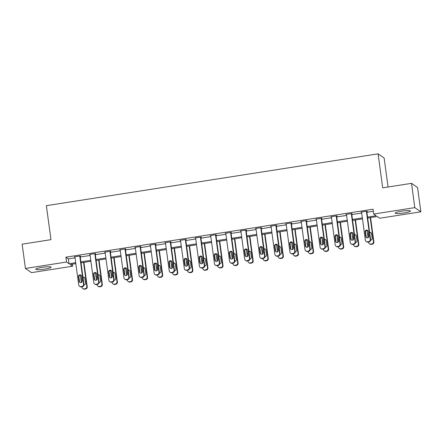 <?xml version="1.0" encoding="UTF-8"?>
<svg xmlns="http://www.w3.org/2000/svg" width="443" height="443" viewBox="0 0 443 443"><rect width="100%" height="100%" fill="white"/><g stroke="black" fill="none" stroke-linecap="round" stroke-linejoin="round"><path stroke-width="0.66" d="M42.174 267.328A7.719 1.058 -7.7 0 1 51.1 267.179A7.719 1.058 -7.7 0 1 44.726 269.095A7.719 1.058 -7.7 0 1 35.8 269.244A7.719 1.058 -7.7 0 1 42.174 267.328M401.557 211.184A7.719 1.058 -7.7 0 1 410.484 211.029A7.719 1.058 -7.7 0 1 404.11 212.95A7.719 1.058 -7.7 0 1 395.184 213.1A7.719 1.058 -7.7 0 1 401.557 211.184M388.068 187.007L384.147 158.035L378.095 153.843L46.371 205.668L50.973 239.669L22.15 244.171L25.434 268.458L66.539 262.034L68.992 263.735L75.698 262.688M378.095 153.843L382.691 187.843L411.514 183.341L417.566 187.533L420.85 211.82L379.745 218.238L377.292 216.538L367.679 218.045M72.314 264.189L72.591 266.226L31.486 272.65L25.434 268.458M367.552 217.092L376.151 215.747L373.693 214.047L373.039 209.19L65.88 257.178L68.333 258.878L75.044 257.832M80.238 257.018L90.128 255.473M95.328 254.659L105.218 253.114M110.412 252.305L120.302 250.76M125.502 249.946L135.392 248.401M140.592 247.587L150.476 246.042M155.676 245.234L165.566 243.689M170.765 242.875L180.65 241.33M185.85 240.516L195.74 238.971M200.939 238.162L210.824 236.617M216.023 235.803L225.913 234.258M231.113 233.444L240.998 231.899M246.197 231.091L256.087 229.546M261.287 228.732L271.177 227.187M276.371 226.379L286.261 224.834M291.461 224.02L301.351 222.475M306.545 221.661L316.435 220.116M321.635 219.307L331.525 217.762M336.724 216.948L346.609 215.403M351.808 214.589L361.698 213.044M366.898 212.236L373.316 211.233M366.798 211.521L367.28 211.444L366.876 211.161L361.073 212.07L361.599 212.33M351.714 213.875L352.196 213.803L351.786 213.52L345.983 214.423L346.515 214.689M336.625 216.234L337.106 216.156L336.702 215.874L330.899 216.782L331.425 217.048M321.54 218.593L322.022 218.515L321.612 218.233L315.809 219.141L316.341 219.401M306.451 220.946L306.933 220.874L306.523 220.586L300.725 221.494L301.251 221.76M291.361 223.305L291.848 223.228L291.439 222.945L285.635 223.853L286.167 224.119M276.277 225.664L276.759 225.587L276.349 225.304L270.551 226.207L271.077 226.473M261.187 228.018L261.675 227.946L261.265 227.658L255.461 228.566L255.993 228.832M246.103 230.377L246.585 230.299L246.175 230.017L240.372 230.925L240.903 231.191M231.013 232.736L231.501 232.658L231.091 232.376L225.288 233.278L225.819 233.544M215.929 235.089L216.411 235.017L216.001 234.729L210.198 235.637L210.73 235.903M200.84 237.448L201.327 237.37L200.917 237.088L195.114 237.996L195.64 238.256M185.755 239.801L186.237 239.729L185.827 239.447L180.024 240.35L180.556 240.615M170.666 242.16L171.148 242.083L170.743 241.8L164.94 242.709L165.466 242.974M155.582 244.519L156.063 244.442L155.654 244.159L149.85 245.068L150.382 245.328M140.492 246.873L140.974 246.801L140.569 246.518L134.766 247.421L135.292 247.687M125.408 249.232L125.89 249.154L125.48 248.872L119.676 249.78L120.208 250.046M110.318 251.591L110.8 251.513L110.39 251.231L104.592 252.139L105.118 252.399M95.228 253.944L95.716 253.872L95.306 253.59L89.503 254.492L90.034 254.758M80.144 256.303L80.626 256.226L80.216 255.943L74.413 256.851L74.945 257.117M411.514 183.341L414.798 207.629L420.85 211.82M65.88 257.178L66.539 262.034M373.693 214.047L414.798 207.629M80.897 261.874L90.787 260.329M95.981 259.515L105.871 257.97M111.071 257.161L120.961 255.617M126.161 254.803L136.045 253.258M141.245 252.444L151.135 250.899M156.335 250.09L166.219 248.545M171.419 247.731L181.309 246.186M186.509 245.378L196.393 243.833M201.593 243.019L211.483 241.474M216.682 240.66L226.572 239.115M231.767 238.306L241.656 236.761M246.856 235.947L256.746 234.402M261.94 233.588L271.83 232.043M277.03 231.235L286.92 229.69M292.114 228.876L302.004 227.331M307.204 226.517L317.094 224.972M322.294 224.164L332.178 222.619M337.378 221.805L347.268 220.26M352.467 219.446L362.352 217.901M75.825 263.64L70.132 264.526L72.591 266.226M362.485 218.853L352.595 220.398M347.395 221.212L337.505 222.757M332.311 223.571L322.421 225.116M317.221 225.924L307.331 227.469M302.132 228.283L292.247 229.828M287.047 230.642L277.157 232.187M271.958 232.996L262.073 234.541M256.874 235.355L246.984 236.9M241.784 237.714L231.899 239.253M226.7 240.067L216.81 241.612M211.61 242.426L201.726 243.971M196.526 244.78L186.636 246.325M181.436 247.139L171.546 248.684M166.352 249.498L156.462 251.043M151.262 251.851L141.372 253.396M136.178 254.21L126.288 255.755M121.089 256.569L111.199 258.114M105.999 258.922L96.114 260.467M90.915 261.281L81.025 262.826M68.333 258.878L68.992 263.735M361.433 212.009L361.482 212.352M346.348 214.368L346.393 214.705M331.259 216.727L331.309 217.064M316.175 219.08L316.219 219.423M301.085 221.439L301.129 221.777M286.001 223.798L286.045 224.136M270.911 226.151L270.955 226.495M255.827 228.51L255.871 228.848M240.737 230.869L240.782 231.207M225.648 233.223L225.697 233.566M210.563 235.582L210.608 235.92M195.474 237.935L195.524 238.279M180.39 240.294L180.434 240.638M165.3 242.653L165.35 242.991M150.216 245.007L150.26 245.35M135.126 247.366L135.176 247.703M120.042 249.725L120.086 250.062M104.952 252.078L104.997 252.421M89.868 254.437L89.912 254.775M74.778 256.796L74.823 257.134M366.389 211.239L370.204 239.425A1.977 1.938 -55.3 0 1 368.532 241.673L367.563 241.823A1.977 1.938 -55.3 0 1 365.364 240.184L361.554 211.992M366.173 241.507L366.582 241.789A1.977 1.938 124.7 0 0 367.972 242.105L368.941 241.956A1.977 1.938 124.7 0 0 370.608 239.713L366.754 211.178M368.858 236.064A1.584 1.55 124.7 0 1 366.411 237.609A1.584 1.55 124.7 0 1 365.763 236.551L365.132 231.888A1.584 1.55 124.7 0 1 367.585 230.343A1.584 1.55 124.7 0 1 368.227 231.401L368.858 236.064M366.627 237.736A1.584 1.55 124.7 0 1 366.173 236.833L365.541 232.171A1.584 1.55 124.7 0 1 367.773 230.504M370.221 217.646L373.471 241.695A1.977 1.938 -55.3 0 1 371.804 243.938L370.835 244.087A1.977 1.938 -55.3 0 1 368.637 242.448L368.582 242.011M367.995 237.708L367.003 230.36M370.586 217.591L373.881 241.978A1.977 1.938 124.7 0 1 372.209 244.22L371.245 244.375A1.977 1.938 124.7 0 1 369.855 244.054L369.445 243.772M371.046 232.769A1.584 1.55 -55.3 0 0 369.678 232.796M370.619 240.145A1.584 1.55 -55.3 0 0 372.131 238.334L371.5 233.671A1.584 1.55 -55.3 0 0 369.623 232.381M368.493 233.372A1.584 1.55 -55.3 0 0 368.404 234.153L368.77 236.844M351.305 213.592L355.114 241.784A1.977 1.938 -55.3 0 1 353.442 244.027L352.478 244.182A1.977 1.938 -55.3 0 1 350.28 242.537L346.47 214.351M351.089 243.866L351.493 244.148A1.977 1.938 124.7 0 0 352.883 244.464L353.852 244.314A1.977 1.938 124.7 0 0 355.524 242.066L351.664 213.537M353.774 238.423A1.584 1.55 124.7 0 1 351.321 239.968A1.584 1.55 124.7 0 1 350.679 238.904L350.048 234.242A1.584 1.55 124.7 0 1 352.495 232.702A1.584 1.55 124.7 0 1 353.143 233.76L353.774 238.423M351.537 240.089A1.584 1.55 124.7 0 1 351.083 239.192L350.457 234.524A1.584 1.55 124.7 0 1 352.689 232.857M336.215 215.951L340.03 244.143A1.977 1.938 -55.3 0 1 338.358 246.386L337.389 246.535A1.977 1.938 -55.3 0 1 335.19 244.896L331.381 216.705M335.999 246.219L336.409 246.507A1.977 1.938 124.7 0 0 337.799 246.823L338.768 246.668A1.977 1.938 124.7 0 0 340.434 244.425L336.58 215.896M338.685 240.782A1.584 1.55 124.7 0 1 336.237 242.321A1.584 1.55 124.7 0 1 335.589 241.263L334.958 236.601A1.584 1.55 124.7 0 1 337.411 235.056A1.584 1.55 124.7 0 1 338.053 236.119L338.685 240.782M336.453 242.448A1.584 1.55 124.7 0 1 335.999 241.546L335.368 236.883A1.584 1.55 124.7 0 1 337.599 235.216M355.136 220.005L358.387 244.049A1.977 1.938 -55.3 0 1 356.715 246.297L355.746 246.446A1.977 1.938 -55.3 0 1 353.553 244.807L353.492 244.37M352.91 240.067L351.914 232.719M355.496 219.944L358.797 244.331A1.977 1.938 124.7 0 1 357.124 246.579L356.155 246.729A1.977 1.938 124.7 0 1 354.765 246.413L354.356 246.131M355.962 235.128A1.584 1.55 -55.3 0 0 354.588 235.15M355.535 242.504A1.584 1.55 -55.3 0 0 357.041 240.687L356.41 236.025A1.584 1.55 -55.3 0 0 354.533 234.74M353.409 235.731A1.584 1.55 -55.3 0 0 353.32 236.512L353.68 239.203M340.047 222.358L343.297 246.408A1.977 1.938 -55.3 0 1 341.625 248.65L340.661 248.805A1.977 1.938 -55.3 0 1 338.463 247.161L338.402 246.723M337.821 242.421L336.83 235.072M340.412 222.303L343.707 246.69A1.977 1.938 124.7 0 1 342.035 248.938L341.071 249.088A1.977 1.938 124.7 0 1 339.681 248.772L339.272 248.49M340.872 237.481A1.584 1.55 -55.3 0 0 339.504 237.509M340.445 244.857A1.584 1.55 -55.3 0 0 341.957 243.046L341.326 238.384A1.584 1.55 -55.3 0 0 339.443 237.094M338.319 238.09A1.584 1.55 -55.3 0 0 338.23 238.866L338.596 241.557M321.131 218.305L324.94 246.496A1.977 1.938 -55.3 0 1 323.268 248.744L322.299 248.894A1.977 1.938 -55.3 0 1 320.106 247.255L316.291 219.064M320.915 248.578L321.319 248.861A1.977 1.938 124.7 0 0 322.709 249.176L323.678 249.027A1.977 1.938 124.7 0 0 325.35 246.784L321.491 218.249M323.595 243.135A1.584 1.55 124.7 0 1 321.147 244.68A1.584 1.55 124.7 0 1 320.505 243.622L319.874 238.96A1.584 1.55 124.7 0 1 322.321 237.415A1.584 1.55 124.7 0 1 322.969 238.472L323.595 243.135M321.363 244.807A1.584 1.55 124.7 0 1 320.909 243.905L320.283 239.242A1.584 1.55 124.7 0 1 322.515 237.575M306.041 220.664L309.851 248.855A1.977 1.938 -55.3 0 1 308.184 251.098L307.215 251.253A1.977 1.938 -55.3 0 1 305.017 249.608L301.207 221.422M305.825 250.937L306.235 251.22A1.977 1.938 124.7 0 0 307.625 251.535L308.588 251.386A1.977 1.938 124.7 0 0 310.261 249.138L306.406 220.608M308.511 245.494A1.584 1.55 124.7 0 1 306.063 247.039A1.584 1.55 124.7 0 1 305.415 245.976L304.784 241.313A1.584 1.55 124.7 0 1 307.232 239.774A1.584 1.55 124.7 0 1 307.879 240.831L308.511 245.494M306.279 247.161A1.584 1.55 124.7 0 1 305.825 246.258L305.194 241.596A1.584 1.55 124.7 0 1 307.425 239.929M290.957 223.023L294.767 251.214A1.977 1.938 -55.3 0 1 293.094 253.457L292.125 253.606A1.977 1.938 -55.3 0 1 289.932 251.967L286.117 223.776M290.735 253.291L291.145 253.573A1.977 1.938 124.7 0 0 292.535 253.894L293.504 253.739A1.977 1.938 124.7 0 0 295.176 251.497L291.317 222.967M293.421 247.853A1.584 1.55 124.7 0 1 290.973 249.392A1.584 1.55 124.7 0 1 290.326 248.335L289.7 243.672A1.584 1.55 124.7 0 1 292.147 242.127A1.584 1.55 124.7 0 1 292.795 243.19L293.421 247.853M291.189 249.52A1.584 1.55 124.7 0 1 290.735 248.617L290.104 243.955A1.584 1.55 124.7 0 1 292.341 242.288M324.963 224.717L328.213 248.767A1.977 1.938 -55.3 0 1 326.541 251.009L325.572 251.159A1.977 1.938 -55.3 0 1 323.379 249.52L323.318 249.082M322.737 244.78L321.74 237.431M325.323 224.662L328.623 249.049A1.977 1.938 124.7 0 1 326.951 251.292L325.982 251.441A1.977 1.938 124.7 0 1 324.592 251.126L324.182 250.843M325.788 239.84A1.584 1.55 -55.3 0 0 324.414 239.868M325.361 247.216A1.584 1.55 -55.3 0 0 326.868 245.405L326.236 240.743A1.584 1.55 -55.3 0 0 324.359 239.453M323.235 240.444A1.584 1.55 -55.3 0 0 323.146 241.225L323.506 243.916M309.873 227.076L313.123 251.12A1.977 1.938 -55.3 0 1 311.451 253.368L310.488 253.518A1.977 1.938 -55.3 0 1 308.289 251.879L308.228 251.441M307.647 247.133L306.656 239.79M310.238 227.015L313.533 251.402A1.977 1.938 124.7 0 1 311.861 253.651L310.897 253.8A1.977 1.938 124.7 0 1 309.507 253.485L309.098 253.202M310.698 242.194A1.584 1.55 -55.3 0 0 309.325 242.221M310.272 249.575A1.584 1.55 -55.3 0 0 311.783 247.759L311.152 243.096A1.584 1.55 -55.3 0 0 309.269 241.812M308.145 242.803A1.584 1.55 -55.3 0 0 308.057 243.584L308.422 246.269M294.789 229.43L298.039 253.479A1.977 1.938 -55.3 0 1 296.367 255.722L295.398 255.877A1.977 1.938 -55.3 0 1 293.2 254.232L293.144 253.795M292.563 249.492L291.566 242.144M295.149 229.374L298.449 253.761A1.977 1.938 124.7 0 1 296.777 256.004L295.808 256.159A1.977 1.938 124.7 0 1 294.418 255.844L294.008 255.561M295.614 244.553A1.584 1.55 -55.3 0 0 294.241 244.58M295.188 251.929A1.584 1.55 -55.3 0 0 296.694 250.118L296.062 245.455A1.584 1.55 -55.3 0 0 294.185 244.165M293.061 245.162A1.584 1.55 -55.3 0 0 292.967 245.937L293.332 248.628M275.867 225.376L279.677 253.568A1.977 1.938 -55.3 0 1 278.01 255.816L277.041 255.965A1.977 1.938 -55.3 0 1 274.843 254.326L271.033 226.135M275.651 255.65L276.061 255.932A1.977 1.938 124.7 0 0 277.451 256.248L278.414 256.098A1.977 1.938 124.7 0 0 280.087 253.85L276.233 225.321M278.337 250.206A1.584 1.55 124.7 0 1 275.889 251.751A1.584 1.55 124.7 0 1 275.241 250.694L274.61 246.031A1.584 1.55 124.7 0 1 277.058 244.486A1.584 1.55 124.7 0 1 277.706 245.544L278.337 250.206M276.105 251.879A1.584 1.55 124.7 0 1 275.651 250.976L275.02 246.314A1.584 1.55 124.7 0 1 277.252 244.641M279.699 231.789L282.95 255.838A1.977 1.938 -55.3 0 1 281.277 258.081L280.314 258.23A1.977 1.938 -55.3 0 1 278.115 256.591L278.054 256.154M277.473 251.851L276.482 244.503M280.065 231.733L283.359 256.12A1.977 1.938 124.7 0 1 281.687 258.363L280.724 258.513A1.977 1.938 124.7 0 1 279.334 258.197L278.924 257.915M280.524 246.912A1.584 1.55 -55.3 0 0 279.151 246.939M280.098 254.288A1.584 1.55 -55.3 0 0 281.61 252.477L280.978 247.814A1.584 1.55 -55.3 0 0 279.096 246.524M277.971 247.515A1.584 1.55 -55.3 0 0 277.883 248.296L278.248 250.987M260.783 227.735L264.593 255.927A1.977 1.938 -55.3 0 1 262.921 258.169L261.951 258.324A1.977 1.938 -55.3 0 1 259.759 256.68L255.943 228.488M260.562 258.009L260.971 258.291A1.977 1.938 124.7 0 0 262.361 258.607L263.33 258.457A1.977 1.938 124.7 0 0 265.003 256.209L261.143 227.68M263.247 252.565A1.584 1.55 124.7 0 1 260.8 254.11A1.584 1.55 124.7 0 1 260.152 253.047L259.526 248.385A1.584 1.55 124.7 0 1 261.974 246.845A1.584 1.55 124.7 0 1 262.616 247.903L263.247 252.565M261.016 254.232A1.584 1.55 124.7 0 1 260.562 253.33L259.93 248.667A1.584 1.55 124.7 0 1 262.167 247M264.609 234.148L267.865 258.191A1.977 1.938 -55.3 0 1 266.193 260.44L265.224 260.589A1.977 1.938 -55.3 0 1 263.026 258.95L262.97 258.513M262.389 254.204L261.392 246.856M264.975 234.087L268.27 258.474A1.977 1.938 124.7 0 1 266.603 260.722L265.634 260.872A1.977 1.938 124.7 0 1 264.244 260.556L263.834 260.274M265.435 249.265A1.584 1.55 -55.3 0 0 264.067 249.293M265.014 256.647A1.584 1.55 -55.3 0 0 266.52 254.83L265.889 250.168A1.584 1.55 -55.3 0 0 264.011 248.877M262.887 249.874A1.584 1.55 -55.3 0 0 262.793 250.649L263.159 253.341M245.693 230.094L249.503 258.286A1.977 1.938 -55.3 0 1 247.831 260.528L246.867 260.678A1.977 1.938 -55.3 0 1 244.669 259.039L240.859 230.847M245.477 260.362L245.887 260.645A1.977 1.938 124.7 0 0 247.277 260.96L248.241 260.811A1.977 1.938 124.7 0 0 249.913 258.568L246.059 230.033M248.163 254.924A1.584 1.55 124.7 0 1 245.71 256.464A1.584 1.55 124.7 0 1 245.068 255.406L244.436 250.744A1.584 1.55 124.7 0 1 246.884 249.199A1.584 1.55 124.7 0 1 247.532 250.262L248.163 254.924M245.931 256.591A1.584 1.55 124.7 0 1 245.477 255.689L244.846 251.026A1.584 1.55 124.7 0 1 247.078 249.359M249.525 236.501L252.776 260.55A1.977 1.938 -55.3 0 1 251.103 262.793L250.14 262.948A1.977 1.938 -55.3 0 1 247.942 261.304L247.881 260.866M247.299 256.563L246.308 249.215M249.891 236.446L253.186 260.833A1.977 1.938 124.7 0 1 251.513 263.076L250.544 263.231A1.977 1.938 124.7 0 1 249.154 262.915L248.75 262.633M250.35 251.624A1.584 1.55 -55.3 0 0 248.977 251.652M249.924 259A1.584 1.55 -55.3 0 0 251.436 257.189L250.804 252.527A1.584 1.55 -55.3 0 0 248.922 251.236M247.798 252.233A1.584 1.55 -55.3 0 0 247.709 253.008L248.074 255.7M230.604 232.448L234.419 260.639A1.977 1.938 -55.3 0 1 232.747 262.887L231.778 263.037A1.977 1.938 -55.3 0 1 229.585 261.398L225.769 233.206M230.388 262.721L230.797 263.004A1.977 1.938 124.7 0 0 232.187 263.319L233.156 263.17A1.977 1.938 124.7 0 0 234.829 260.921L230.969 232.392M233.073 257.278A1.584 1.55 124.7 0 1 230.626 258.823A1.584 1.55 124.7 0 1 229.978 257.765L229.347 253.103A1.584 1.55 124.7 0 1 231.8 251.558A1.584 1.55 124.7 0 1 232.442 252.615L233.073 257.278M230.842 258.95A1.584 1.55 124.7 0 1 230.388 258.047L229.756 253.385A1.584 1.55 124.7 0 1 231.994 251.713M234.436 238.86L237.692 262.904A1.977 1.938 -55.3 0 1 236.019 265.152L235.05 265.302A1.977 1.938 -55.3 0 1 232.852 263.663L232.796 263.225M232.215 258.922L231.218 251.574M234.801 238.805L238.096 263.192A1.977 1.938 124.7 0 1 236.429 265.435L235.46 265.584A1.977 1.938 124.7 0 1 234.07 265.268L233.66 264.986M235.261 253.983A1.584 1.55 -55.3 0 0 233.893 254.011M234.84 261.359A1.584 1.55 -55.3 0 0 236.346 259.548L235.715 254.88A1.584 1.55 -55.3 0 0 233.838 253.595M232.708 254.587A1.584 1.55 -55.3 0 0 232.619 255.367L232.985 258.059M215.519 234.807L219.329 262.998A1.977 1.938 -55.3 0 1 217.657 265.241L216.693 265.396A1.977 1.938 -55.3 0 1 214.495 263.751L210.685 235.56M215.304 265.08L215.713 265.363A1.977 1.938 124.7 0 0 217.103 265.678L218.067 265.523A1.977 1.938 124.7 0 0 219.739 263.28L215.879 234.751M217.989 259.637A1.584 1.55 124.7 0 1 215.536 261.182A1.584 1.55 124.7 0 1 214.894 260.119L214.262 255.456A1.584 1.55 124.7 0 1 216.71 253.911A1.584 1.55 124.7 0 1 217.358 254.974L217.989 259.637M215.752 261.304A1.584 1.55 124.7 0 1 215.304 260.401L214.672 255.738A1.584 1.55 124.7 0 1 216.904 254.072M219.351 241.214L222.602 265.263A1.977 1.938 -55.3 0 1 220.93 267.511L219.966 267.661A1.977 1.938 -55.3 0 1 217.768 266.021L217.707 265.584M217.125 261.276L216.134 253.928M219.711 241.158L223.012 265.545A1.977 1.938 124.7 0 1 221.339 267.793L220.37 267.943A1.977 1.938 124.7 0 1 218.98 267.627L218.576 267.345M220.177 256.336A1.584 1.55 -55.3 0 0 218.803 256.364M219.75 263.718A1.584 1.55 -55.3 0 0 221.256 261.902L220.631 257.239A1.584 1.55 -55.3 0 0 218.748 255.949M217.624 256.946A1.584 1.55 -55.3 0 0 217.535 257.721L217.895 260.412M200.43 237.166L204.245 265.357A1.977 1.938 -55.3 0 1 202.573 267.6L201.604 267.749A1.977 1.938 -55.3 0 1 199.405 266.11L195.596 237.919M200.214 267.434L200.624 267.716A1.977 1.938 124.7 0 0 202.014 268.032L202.983 267.882A1.977 1.938 124.7 0 0 204.655 265.639L200.795 237.105M202.9 261.996A1.584 1.55 124.7 0 1 200.452 263.535A1.584 1.55 124.7 0 1 199.804 262.477L199.173 257.815A1.584 1.55 124.7 0 1 201.626 256.27A1.584 1.55 124.7 0 1 202.268 257.333L202.9 261.996M200.668 263.663A1.584 1.55 124.7 0 1 200.214 262.76L199.583 258.097A1.584 1.55 124.7 0 1 201.814 256.431M204.262 243.572L207.512 267.622A1.977 1.938 -55.3 0 1 205.845 269.865L204.876 270.014A1.977 1.938 -55.3 0 1 202.678 268.375L202.623 267.937M202.036 263.635L201.044 256.287M204.627 243.517L207.922 267.904A1.977 1.938 124.7 0 1 206.25 270.147L205.286 270.302A1.977 1.938 124.7 0 1 203.896 269.986L203.487 269.698M205.087 258.695A1.584 1.55 -55.3 0 0 203.719 258.723M204.66 266.071A1.584 1.55 -55.3 0 0 206.172 264.261L205.541 259.598A1.584 1.55 -55.3 0 0 203.664 258.308M202.534 259.305A1.584 1.55 -55.3 0 0 202.445 260.08L202.811 262.771M185.346 239.519L189.155 267.71A1.977 1.938 -55.3 0 1 187.483 269.959L186.52 270.108A1.977 1.938 -55.3 0 1 184.321 268.469L180.511 240.278M185.13 269.793L185.539 270.075A1.977 1.938 124.7 0 0 186.924 270.391L187.893 270.241A1.977 1.938 124.7 0 0 189.565 267.993L185.706 239.464M187.815 264.349A1.584 1.55 124.7 0 1 185.362 265.894A1.584 1.55 124.7 0 1 184.72 264.836L184.089 260.168A1.584 1.55 124.7 0 1 186.536 258.629A1.584 1.55 124.7 0 1 187.184 259.687L187.815 264.349M185.578 266.016A1.584 1.55 124.7 0 1 185.13 265.119L184.498 260.456A1.584 1.55 124.7 0 1 186.73 258.784M189.178 245.931L192.428 269.975A1.977 1.938 -55.3 0 1 190.756 272.224L189.787 272.373A1.977 1.938 -55.3 0 1 187.594 270.734L187.533 270.296M186.952 265.994L185.96 258.646M189.538 245.876L192.838 270.263A1.977 1.938 124.7 0 1 191.166 272.506L190.197 272.655A1.977 1.938 124.7 0 1 188.807 272.34L188.397 272.057M190.003 261.054A1.584 1.55 -55.3 0 0 188.629 261.077M189.576 268.43A1.584 1.55 -55.3 0 0 191.083 266.614L190.457 261.951A1.584 1.55 -55.3 0 0 188.574 260.667M187.45 261.658A1.584 1.55 -55.3 0 0 187.361 262.439L187.721 265.13M170.256 241.878L174.071 270.069A1.977 1.938 -55.3 0 1 172.399 272.312L171.43 272.467A1.977 1.938 -55.3 0 1 169.232 270.823L165.422 242.631M170.04 272.152L170.45 272.434A1.977 1.938 124.7 0 0 171.84 272.75L172.809 272.595A1.977 1.938 124.7 0 0 174.476 270.352L170.621 241.823M172.726 266.708A1.584 1.55 124.7 0 1 170.278 268.253A1.584 1.55 124.7 0 1 169.63 267.19L168.999 262.527A1.584 1.55 124.7 0 1 171.452 260.982A1.584 1.55 124.7 0 1 172.094 262.046L172.726 266.708M170.494 268.375A1.584 1.55 124.7 0 1 170.04 267.472L169.409 262.81A1.584 1.55 124.7 0 1 171.64 261.143M174.088 248.285L177.338 272.334A1.977 1.938 -55.3 0 1 175.672 274.582L174.703 274.732A1.977 1.938 -55.3 0 1 172.504 273.093L172.443 272.655M171.862 268.347L170.871 260.999M174.453 248.23L177.748 272.617A1.977 1.938 124.7 0 1 176.076 274.865L175.112 275.014A1.977 1.938 124.7 0 1 173.722 274.699L173.313 274.416M174.913 263.408A1.584 1.55 -55.3 0 0 173.545 263.435M174.487 270.789A1.584 1.55 -55.3 0 0 175.998 268.973L175.367 264.31A1.584 1.55 -55.3 0 0 173.49 263.02M172.36 264.017A1.584 1.55 -55.3 0 0 172.272 264.792L172.637 267.483M155.172 244.237L158.982 272.423A1.977 1.938 -55.3 0 1 157.309 274.671L156.346 274.821A1.977 1.938 -55.3 0 1 154.147 273.181L150.338 244.99M154.956 274.505L155.36 274.787A1.977 1.938 124.7 0 0 156.75 275.103L157.719 274.953A1.977 1.938 124.7 0 0 159.391 272.711L155.532 244.176M157.642 269.067A1.584 1.55 124.7 0 1 155.188 270.607A1.584 1.55 124.7 0 1 154.546 269.549L153.915 264.886A1.584 1.55 124.7 0 1 156.362 263.341A1.584 1.55 124.7 0 1 157.01 264.399L157.642 269.067M155.404 270.734A1.584 1.55 124.7 0 1 154.95 269.831L154.325 265.169A1.584 1.55 124.7 0 1 156.556 263.502M159.004 250.644L162.254 274.693A1.977 1.938 -55.3 0 1 160.582 276.936L159.613 277.085A1.977 1.938 -55.3 0 1 157.42 275.446L157.359 275.009M156.778 270.706L155.781 263.358M159.364 250.588L162.664 274.976A1.977 1.938 124.7 0 1 160.992 277.218L160.023 277.373A1.977 1.938 124.7 0 1 158.633 277.058L158.223 276.77M159.829 265.767A1.584 1.55 -55.3 0 0 158.456 265.794M159.402 273.143A1.584 1.55 -55.3 0 0 160.909 271.332L160.277 266.669A1.584 1.55 -55.3 0 0 158.4 265.379M157.276 266.376A1.584 1.55 -55.3 0 0 157.187 267.151L157.547 269.842M140.082 246.59L143.897 274.782A1.977 1.938 -55.3 0 1 142.225 277.03L141.256 277.18A1.977 1.938 -55.3 0 1 139.058 275.54L135.248 247.349M139.866 276.864L140.276 277.146A1.977 1.938 124.7 0 0 141.666 277.462L142.635 277.312A1.977 1.938 124.7 0 0 144.302 275.064L140.448 246.535M142.552 271.421A1.584 1.55 124.7 0 1 140.104 272.966A1.584 1.55 124.7 0 1 139.456 271.902L138.825 267.24A1.584 1.55 124.7 0 1 141.278 265.7A1.584 1.55 124.7 0 1 141.921 266.758L142.552 271.421M140.32 273.087A1.584 1.55 124.7 0 1 139.866 272.19L139.235 267.528A1.584 1.55 124.7 0 1 141.467 265.855M143.914 253.003L147.165 277.047A1.977 1.938 -55.3 0 1 145.492 279.295L144.529 279.444A1.977 1.938 -55.3 0 1 142.33 277.805L142.269 277.368M141.688 273.065L140.697 265.717M144.28 252.942L147.574 277.335A1.977 1.938 124.7 0 1 145.902 279.577L144.939 279.727A1.977 1.938 124.7 0 1 143.549 279.411L143.139 279.129M144.739 268.126A1.584 1.55 -55.3 0 0 143.371 268.148M144.313 275.502A1.584 1.55 -55.3 0 0 145.825 273.685L145.193 269.023A1.584 1.55 -55.3 0 0 143.31 267.738M142.186 268.729A1.584 1.55 -55.3 0 0 142.098 269.51L142.463 272.201M124.998 248.949L128.808 277.141A1.977 1.938 -55.3 0 1 127.135 279.383L126.166 279.533A1.977 1.938 -55.3 0 1 123.974 277.894L120.158 249.702M124.782 279.217L125.186 279.505A1.977 1.938 124.7 0 0 126.576 279.821L127.545 279.666A1.977 1.938 124.7 0 0 129.218 277.423L125.358 248.894M127.462 273.78A1.584 1.55 124.7 0 1 125.015 275.325A1.584 1.55 124.7 0 1 124.372 274.261L123.741 269.599A1.584 1.55 124.7 0 1 126.189 268.054A1.584 1.55 124.7 0 1 126.836 269.117L127.462 273.78M125.231 275.446A1.584 1.55 124.7 0 1 124.776 274.544L124.151 269.881A1.584 1.55 124.7 0 1 126.382 268.214M128.83 255.356L132.08 279.406A1.977 1.938 -55.3 0 1 130.408 281.648L129.439 281.803A1.977 1.938 -55.3 0 1 127.246 280.159L127.185 279.727M126.604 275.419L125.607 268.07M129.19 255.301L132.49 279.688A1.977 1.938 124.7 0 1 130.818 281.936L129.849 282.086A1.977 1.938 124.7 0 1 128.459 281.77L128.049 281.488M129.655 270.479A1.584 1.55 -55.3 0 0 128.282 270.507M129.229 277.855A1.584 1.55 -55.3 0 0 130.735 276.044L130.104 271.382A1.584 1.55 -55.3 0 0 128.226 270.092M127.102 271.088A1.584 1.55 -55.3 0 0 127.008 271.864L127.374 274.555M109.908 251.308L113.718 279.494A1.977 1.938 -55.3 0 1 112.051 281.742L111.082 281.892A1.977 1.938 -55.3 0 1 108.884 280.253L105.074 252.061M109.692 281.576L110.102 281.859A1.977 1.938 124.7 0 0 111.492 282.174L112.456 282.025A1.977 1.938 124.7 0 0 114.128 279.782L110.274 251.247M112.378 276.133A1.584 1.55 124.7 0 1 109.93 277.678A1.584 1.55 124.7 0 1 109.283 276.62L108.651 271.958A1.584 1.55 124.7 0 1 111.099 270.413A1.584 1.55 124.7 0 1 111.747 271.47L112.378 276.133M110.146 277.805A1.584 1.55 124.7 0 1 109.692 276.903L109.061 272.24A1.584 1.55 124.7 0 1 111.293 270.573M113.74 257.715L116.991 281.765A1.977 1.938 -55.3 0 1 115.318 284.007L114.355 284.157A1.977 1.938 -55.3 0 1 112.157 282.518L112.096 282.08M111.514 277.778L110.523 270.429M114.106 257.66L117.401 282.047A1.977 1.938 124.7 0 1 115.728 284.29L114.765 284.445A1.977 1.938 124.7 0 1 113.375 284.129L112.965 283.841M114.565 272.838A1.584 1.55 -55.3 0 0 113.192 272.866M114.139 280.214A1.584 1.55 -55.3 0 0 115.651 278.403L115.019 273.741A1.584 1.55 -55.3 0 0 113.137 272.451M112.013 273.442A1.584 1.55 -55.3 0 0 111.924 274.223L112.289 276.914M94.824 253.662L98.634 281.853A1.977 1.938 -55.3 0 1 96.962 284.096L95.993 284.251A1.977 1.938 -55.3 0 1 93.8 282.612L89.984 254.42M94.603 283.935L95.012 284.218A1.977 1.938 124.7 0 0 96.402 284.533L97.371 284.384A1.977 1.938 124.7 0 0 99.044 282.136L95.184 253.606M97.288 278.492A1.584 1.55 124.7 0 1 94.841 280.037A1.584 1.55 124.7 0 1 94.193 278.974L93.567 274.311A1.584 1.55 124.7 0 1 96.015 272.772A1.584 1.55 124.7 0 1 96.663 273.829L97.288 278.492M95.057 280.159A1.584 1.55 124.7 0 1 94.603 279.262L93.971 274.599A1.584 1.55 124.7 0 1 96.209 272.927M98.656 260.074L101.907 284.118A1.977 1.938 -55.3 0 1 100.234 286.366L99.265 286.516A1.977 1.938 -55.3 0 1 97.067 284.877L97.011 284.439M96.43 280.137L95.433 272.788M99.016 260.013L102.316 284.4A1.977 1.938 124.7 0 1 100.644 286.649L99.675 286.798A1.977 1.938 124.7 0 1 98.285 286.483L97.875 286.2M99.481 275.197A1.584 1.55 -55.3 0 0 98.108 275.219M99.055 282.573A1.584 1.55 -55.3 0 0 100.561 280.757L99.93 276.094A1.584 1.55 -55.3 0 0 98.053 274.81M96.928 275.801A1.584 1.55 -55.3 0 0 96.834 276.582L97.2 279.273M79.734 256.021L83.544 284.212A1.977 1.938 -55.3 0 1 81.877 286.455L80.908 286.604A1.977 1.938 -55.3 0 1 78.71 284.965L74.9 256.774M79.518 286.289L79.928 286.577A1.977 1.938 124.7 0 0 81.318 286.892L82.282 286.737A1.977 1.938 124.7 0 0 83.954 284.495L80.1 255.965M82.204 280.851A1.584 1.55 124.7 0 1 79.757 282.39A1.584 1.55 124.7 0 1 79.109 281.333L78.477 276.67A1.584 1.55 124.7 0 1 80.925 275.125A1.584 1.55 124.7 0 1 81.573 276.188L82.204 280.851M79.973 282.518A1.584 1.55 124.7 0 1 79.518 281.615L78.887 276.953A1.584 1.55 124.7 0 1 81.119 275.286M83.566 262.428L86.817 286.477A1.977 1.938 -55.3 0 1 85.145 288.72L84.181 288.875A1.977 1.938 -55.3 0 1 81.983 287.23L81.922 286.793M81.34 282.49L80.349 275.142M83.932 262.372L87.227 286.759A1.977 1.938 124.7 0 1 85.554 289.008L84.591 289.157A1.977 1.938 124.7 0 1 83.201 288.842L82.791 288.559M84.391 277.551A1.584 1.55 -55.3 0 0 83.018 277.578M83.965 284.927A1.584 1.55 -55.3 0 0 85.477 283.116L84.846 278.453A1.584 1.55 -55.3 0 0 82.963 277.163M81.839 278.16A1.584 1.55 -55.3 0 0 81.75 278.935L82.116 281.626M370.608 239.713L370.204 239.425M368.941 241.956L368.532 241.673M367.972 242.105L367.563 241.823M365.763 236.551L366.173 236.833M365.132 231.888L365.541 232.171M373.471 241.695L373.881 241.978M370.835 244.087L371.245 244.375M371.804 243.938L372.209 244.22M355.524 242.066L355.114 241.784M353.852 244.314L353.442 244.027M352.883 244.464L352.478 244.182M350.679 238.904L351.083 239.192M350.048 234.242L350.457 234.524M340.434 244.425L340.03 244.143M338.768 246.668L338.358 246.386M337.799 246.823L337.389 246.535M335.589 241.263L335.999 241.546M334.958 236.601L335.368 236.883M358.387 244.049L358.797 244.331M355.746 246.446L356.155 246.729M356.715 246.297L357.124 246.579M343.297 246.408L343.707 246.69M340.661 248.805L341.071 249.088M341.625 248.65L342.035 248.938M325.35 246.784L324.94 246.496M323.678 249.027L323.268 248.744M322.709 249.176L322.299 248.894M320.505 243.622L320.909 243.905M319.874 238.96L320.283 239.242M310.261 249.138L309.851 248.855M308.588 251.386L308.184 251.098M307.625 251.535L307.215 251.253M305.415 245.976L305.825 246.258M304.784 241.313L305.194 241.596M295.176 251.497L294.767 251.214M293.504 253.739L293.094 253.457M292.535 253.894L292.125 253.606M290.326 248.335L290.735 248.617M289.7 243.672L290.104 243.955M328.213 248.767L328.623 249.049M325.572 251.159L325.982 251.441M326.541 251.009L326.951 251.292M313.123 251.12L313.533 251.402M310.488 253.518L310.897 253.8M311.451 253.368L311.861 253.651M298.039 253.479L298.449 253.761M295.398 255.877L295.808 256.159M296.367 255.722L296.777 256.004M280.087 253.85L279.677 253.568M278.414 256.098L278.01 255.816M277.451 256.248L277.041 255.965M275.241 250.694L275.651 250.976M274.61 246.031L275.02 246.314M282.95 255.838L283.359 256.12M280.314 258.23L280.724 258.513M281.277 258.081L281.687 258.363M265.003 256.209L264.593 255.927M263.33 258.457L262.921 258.169M262.361 258.607L261.951 258.324M260.152 253.047L260.562 253.33M259.526 248.385L259.93 248.667M267.865 258.191L268.27 258.474M265.224 260.589L265.634 260.872M266.193 260.44L266.603 260.722M249.913 258.568L249.503 258.286M248.241 260.811L247.831 260.528M247.277 260.96L246.867 260.678M245.068 255.406L245.477 255.689M244.436 250.744L244.846 251.026M252.776 260.55L253.186 260.833M250.14 262.948L250.544 263.231M251.103 262.793L251.513 263.076M234.829 260.921L234.419 260.639M233.156 263.17L232.747 262.887M232.187 263.319L231.778 263.037M229.978 257.765L230.388 258.047M229.347 253.103L229.756 253.385M237.692 262.904L238.096 263.192M235.05 265.302L235.46 265.584M236.019 265.152L236.429 265.435M219.739 263.28L219.329 262.998M218.067 265.523L217.657 265.241M217.103 265.678L216.693 265.396M214.894 260.119L215.304 260.401M214.262 255.456L214.672 255.738M222.602 265.263L223.012 265.545M219.966 267.661L220.37 267.943M220.93 267.511L221.339 267.793M204.655 265.639L204.245 265.357M202.983 267.882L202.573 267.6M202.014 268.032L201.604 267.749M199.804 262.477L200.214 262.76M199.173 257.815L199.583 258.097M207.512 267.622L207.922 267.904M204.876 270.014L205.286 270.302M205.845 269.865L206.25 270.147M189.565 267.993L189.155 267.71M187.893 270.241L187.483 269.959M186.924 270.391L186.52 270.108M184.72 264.836L185.13 265.119M184.089 260.168L184.498 260.456M192.428 269.975L192.838 270.263M189.787 272.373L190.197 272.655M190.756 272.224L191.166 272.506M174.476 270.352L174.071 270.069M172.809 272.595L172.399 272.312M171.84 272.75L171.43 272.467M169.63 267.19L170.04 267.472M168.999 262.527L169.409 262.81M177.338 272.334L177.748 272.617M174.703 274.732L175.112 275.014M175.672 274.582L176.076 274.865M159.391 272.711L158.982 272.423M157.719 274.953L157.309 274.671M156.75 275.103L156.346 274.821M154.546 269.549L154.95 269.831M153.915 264.886L154.325 265.169M162.254 274.693L162.664 274.976M159.613 277.085L160.023 277.373M160.582 276.936L160.992 277.218M144.302 275.064L143.897 274.782M142.635 277.312L142.225 277.03M141.666 277.462L141.256 277.18M139.456 271.902L139.866 272.19M138.825 267.24L139.235 267.528M147.165 277.047L147.574 277.335M144.529 279.444L144.939 279.727M145.492 279.295L145.902 279.577M129.218 277.423L128.808 277.141M127.545 279.666L127.135 279.383M126.576 279.821L126.166 279.533M124.372 274.261L124.776 274.544M123.741 269.599L124.151 269.881M132.08 279.406L132.49 279.688M129.439 281.803L129.849 282.086M130.408 281.648L130.818 281.936M114.128 279.782L113.718 279.494M112.456 282.025L112.051 281.742M111.492 282.174L111.082 281.892M109.283 276.62L109.692 276.903M108.651 271.958L109.061 272.24M116.991 281.765L117.401 282.047M114.355 284.157L114.765 284.445M115.318 284.007L115.728 284.29M99.044 282.136L98.634 281.853M97.371 284.384L96.962 284.096M96.402 284.533L95.993 284.251M94.193 278.974L94.603 279.262M93.567 274.311L93.971 274.599M101.907 284.118L102.316 284.4M99.265 286.516L99.675 286.798M100.234 286.366L100.644 286.649M83.954 284.495L83.544 284.212M82.282 286.737L81.877 286.455M81.318 286.892L80.908 286.604M79.109 281.333L79.518 281.615M78.477 276.67L78.887 276.953M86.817 286.477L87.227 286.759M84.181 288.875L84.591 289.157M85.145 288.72L85.554 289.008"/></g></svg>
